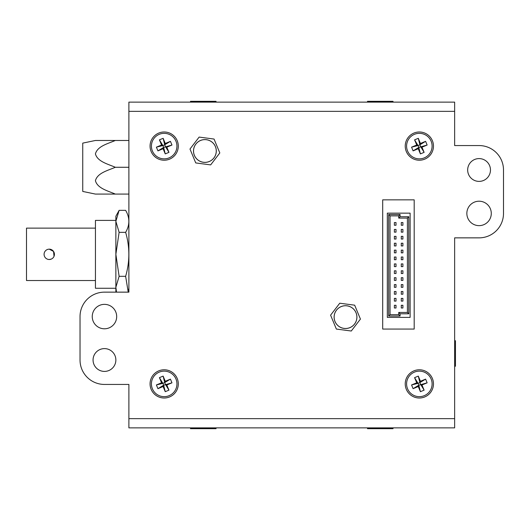 <?xml version="1.0" encoding="UTF-8"?>
<svg xmlns="http://www.w3.org/2000/svg" width="530" height="530" viewBox="0 0 530 530"><rect width="100%" height="100%" fill="white"/><g stroke="black" fill="none" stroke-linecap="round" stroke-linejoin="round"><path stroke-width="0.79" d="M128.889 113.526L128.889 292.143L128.889 102.124L454.641 102.124L454.641 145.558L479.067 145.558A24.433 24.433 0 0 1 503.5 169.991L503.5 213.424A24.433 24.433 0 0 1 479.067 237.857L454.641 237.857L454.641 427.876L128.889 427.876L128.889 384.442L128.889 416.474M178.299 383.899A14.118 14.118 0 0 1 164.181 398.01A14.118 14.118 0 0 1 150.063 383.899A14.118 14.118 0 0 1 164.181 369.781A14.118 14.118 0 0 1 178.299 383.899M433.467 383.899A14.118 14.118 0 0 1 419.349 398.01A14.118 14.118 0 0 1 405.231 383.899A14.118 14.118 0 0 1 419.349 369.781A14.118 14.118 0 0 1 433.467 383.899M433.467 146.101A14.118 14.118 0 0 1 419.349 160.219A14.118 14.118 0 0 1 405.231 146.101A14.118 14.118 0 0 1 419.349 131.99A14.118 14.118 0 0 1 433.467 146.101M178.299 146.101A14.118 14.118 0 0 1 164.181 160.219A14.118 14.118 0 0 1 150.063 146.101A14.118 14.118 0 0 1 164.181 131.99A14.118 14.118 0 0 1 178.299 146.101M491.283 213.424A12.216 12.216 0 0 1 479.067 225.641A12.216 12.216 0 0 1 466.85 213.424A12.216 12.216 0 0 1 479.067 201.208A12.216 12.216 0 0 1 491.283 213.424M490.469 169.991A11.402 11.402 0 0 1 479.067 181.393A11.402 11.402 0 0 1 467.665 169.991A11.402 11.402 0 0 1 479.067 158.589A11.402 11.402 0 0 1 490.469 169.991M115.865 360.009A11.402 11.402 0 0 1 104.463 371.411A11.402 11.402 0 0 1 93.061 360.009A11.402 11.402 0 0 1 104.463 348.608A11.402 11.402 0 0 1 115.865 360.009M116.68 316.576A12.216 12.216 0 0 1 104.463 328.792A12.216 12.216 0 0 1 92.246 316.576A12.216 12.216 0 0 1 104.463 304.359A12.216 12.216 0 0 1 116.68 316.576M128.889 384.442L104.463 384.442A24.433 24.433 0 0 1 80.03 360.009L80.03 316.576A24.433 24.433 0 0 1 104.463 292.143L128.889 292.143M193.496 150.99A11.402 11.402 0 0 0 204.898 162.392A11.402 11.402 0 0 0 216.3 150.99A11.402 11.402 0 0 0 204.898 139.589A11.402 11.402 0 0 0 193.496 150.99M334.112 317.119A11.402 11.402 0 0 0 345.514 328.52A11.402 11.402 0 0 0 356.915 317.119A11.402 11.402 0 0 0 345.514 305.717A11.402 11.402 0 0 0 334.112 317.119M382.7 329.064L382.7 199.85L414.188 199.85L414.188 329.064L382.7 329.064M393.015 427.876L393.015 428.684L367.502 428.684L367.502 427.876M216.028 427.876L216.028 428.684L190.515 428.684L190.515 427.876M367.502 102.124L367.502 101.316L393.015 101.316L393.015 102.124M190.515 102.124L190.515 101.316L216.028 101.316L216.028 102.124M152.395 388.781A12.76 12.76 0 0 0 169.07 395.685A12.76 12.76 0 0 0 175.967 379.01A12.76 12.76 0 0 0 159.291 372.113A12.76 12.76 0 0 0 152.395 388.781M170.435 379.129L164.724 382.587L165.267 381.275L170.435 379.129L171.972 382.839L163.637 385.211L163.094 386.522L157.933 388.662L163.637 385.211L162.869 383.356L164.724 382.587L165.493 384.442L166.804 384.985L168.951 390.146L165.493 384.442M171.972 382.839L166.804 384.985M168.951 390.146L165.241 391.69L163.637 385.211M165.241 391.69L163.094 386.522M157.933 388.662L156.39 384.952L162.869 383.356L161.557 382.812L159.417 377.645L162.869 383.356M156.39 384.952L161.557 382.812M159.417 377.645L163.127 376.108L164.724 382.587M163.127 376.108L165.267 381.275M152.395 150.99A12.76 12.76 0 0 0 169.07 157.887A12.76 12.76 0 0 0 175.967 141.219A12.76 12.76 0 0 0 159.291 134.315A12.76 12.76 0 0 0 152.395 150.99M170.435 141.338L164.724 144.789L165.267 143.478L170.435 141.338L171.972 145.048L163.637 147.413L163.094 148.725L157.933 150.871L163.637 147.413L162.869 145.558L164.724 144.789L165.493 146.644L166.804 147.188L168.951 152.355L165.493 146.644M171.972 145.048L166.804 147.188M168.951 152.355L165.241 153.892L163.637 147.413M165.241 153.892L163.094 148.725M157.933 150.871L156.39 147.161L162.869 145.558L161.557 145.015L159.417 139.854L162.869 145.558M156.39 147.161L161.557 145.015M159.417 139.854L163.127 138.31L164.724 144.789M163.127 138.31L165.267 143.478M454.641 416.474L454.641 237.857M454.641 145.558L454.641 113.526M454.641 340.737L455.455 340.737L455.455 366.25L454.641 366.25M407.563 150.99A12.76 12.76 0 0 0 424.238 157.887A12.76 12.76 0 0 0 431.135 141.219A12.76 12.76 0 0 0 414.46 134.315A12.76 12.76 0 0 0 407.563 150.99M425.603 141.338L419.892 144.789L420.436 143.478L425.603 141.338L427.14 145.048L418.806 147.413L418.263 148.725L413.095 150.871L418.806 147.413L418.037 145.558L419.892 144.789L420.661 146.644L421.973 147.188L424.119 152.355L420.661 146.644M427.14 145.048L421.973 147.188M424.119 152.355L420.403 153.892L418.806 147.413M420.403 153.892L418.263 148.725M413.095 150.871L411.558 147.161L418.037 145.558L416.726 145.015L414.579 139.854L418.037 145.558M411.558 147.161L416.726 145.015M414.579 139.854L418.296 138.31L419.892 144.789M418.296 138.31L420.436 143.478M407.563 388.781A12.76 12.76 0 0 0 424.238 395.685A12.76 12.76 0 0 0 431.135 379.01A12.76 12.76 0 0 0 414.46 372.113A12.76 12.76 0 0 0 407.563 388.781M425.603 379.129L419.892 382.587L420.436 381.275L425.603 379.129L427.14 382.839L418.806 385.211L418.263 386.522L413.095 388.662L418.806 385.211L418.037 383.356L419.892 382.587L420.661 384.442L421.973 384.985L424.119 390.146L420.661 384.442M427.14 382.839L421.973 384.985M424.119 390.146L420.403 391.69L418.806 385.211M420.403 391.69L418.263 386.522M413.095 388.662L411.558 384.952L418.037 383.356L416.726 382.812L414.579 377.645L418.037 383.356M411.558 384.952L416.726 382.812M414.579 377.645L418.296 376.108L419.892 382.587M418.296 376.108L420.436 381.275M209.257 161.498A11.375 11.375 0 0 0 215.405 146.631A11.375 11.375 0 0 0 200.545 140.483A11.375 11.375 0 0 0 194.391 155.343A11.375 11.375 0 0 0 209.257 161.498M214.054 139.052L219.817 152.945L210.662 164.89L195.742 162.929L189.985 149.029L199.134 137.091L214.054 139.052M349.873 327.626A11.375 11.375 0 0 0 356.021 312.76A11.375 11.375 0 0 0 341.154 306.612A11.375 11.375 0 0 0 335.006 321.478A11.375 11.375 0 0 0 349.873 327.626M354.669 305.181L360.433 319.08L351.277 331.018L336.358 329.057L330.594 315.165L339.75 303.22L354.669 305.181M401.276 222.547L401.276 225.257L402.906 225.257L402.906 222.547L401.276 222.547M396.009 222.547L394.38 222.547L394.38 225.257L396.009 225.257L396.009 222.547M401.276 229.437L401.276 232.153L402.906 232.153L402.906 229.437L401.276 229.437M396.009 229.437L394.38 229.437L394.38 232.153L396.009 232.153L396.009 229.437M401.276 236.334L401.276 239.05L402.906 239.05L402.906 236.334L401.276 236.334M396.009 236.334L394.38 236.334L394.38 239.05L396.009 239.05L396.009 236.334M401.276 243.23L401.276 245.946L402.906 245.946L402.906 243.23L401.276 243.23M396.009 243.23L394.38 243.23L394.38 245.946L396.009 245.946L396.009 243.23M401.276 250.127L401.276 252.836L402.906 252.836L402.906 250.127L401.276 250.127M396.009 250.127L394.38 250.127L394.38 252.836L396.009 252.836L396.009 250.127M401.276 257.017L401.276 259.733L402.906 259.733L402.906 257.017L401.276 257.017M396.009 257.017L394.38 257.017L394.38 259.733L396.009 259.733L396.009 257.017M401.276 263.913L401.276 266.63L402.906 266.63L402.906 263.913L401.276 263.913M396.009 263.913L394.38 263.913L394.38 266.63L396.009 266.63L396.009 263.913M387.317 213.153L387.317 317.39L410.121 317.39L410.121 213.153L387.317 213.153M388.675 214.511L400.077 214.511L400.077 216.737L408.762 216.737L408.762 313.806L400.077 313.806L400.077 316.032L388.675 316.032L388.675 214.511L390.034 215.869L390.034 314.674L398.719 314.674L398.719 312.448L400.077 313.806M398.719 312.448L407.404 312.448L408.762 313.806M407.404 312.448L407.404 218.095L408.762 216.737M407.404 218.095L398.719 218.095L400.077 216.737M400.077 214.511L398.719 215.869L390.034 215.869M398.719 218.095L398.719 215.869M388.675 316.032L390.034 314.674M400.077 316.032L398.719 314.674M394.38 273.526L396.009 273.526L396.009 270.81L394.38 270.81L394.38 273.526M401.276 273.526L402.906 273.526L402.906 270.81L401.276 270.81L401.276 273.526M401.276 280.416L402.906 280.416L402.906 277.707L401.276 277.707L401.276 280.416M394.38 280.416L396.009 280.416L396.009 277.707L394.38 277.707L394.38 280.416M394.38 287.313L396.009 287.313L396.009 284.597L394.38 284.597L394.38 287.313M394.38 294.21L396.009 294.21L396.009 291.493L394.38 291.493L394.38 294.21M401.276 287.313L402.906 287.313L402.906 284.597L401.276 284.597L401.276 287.313M394.38 301.106L396.009 301.106L396.009 298.39L394.38 298.39L394.38 301.106M401.276 294.21L402.906 294.21L402.906 291.493L401.276 291.493L401.276 294.21M401.276 301.106L402.906 301.106L402.906 298.39L401.276 298.39L401.276 301.106M401.276 307.996L402.906 307.996L402.906 305.287L401.276 305.287L401.276 307.996M394.38 307.996L396.009 307.996L396.009 305.287L394.38 305.287L394.38 307.996M95.446 280.529L26.5 280.529L26.5 228.125L95.446 228.125M128.889 288.26L128.227 292.143L125.636 276.315C129.916 261.608 129.916 246.947 125.636 232.339C129.916 225.025 129.916 217.698 125.636 210.35L119.118 210.35L115.865 221.348L115.865 254.327L119.118 276.315L115.865 287.313L115.865 292.143M115.865 288.26L95.446 288.26L95.446 220.394L115.865 220.394M49.25 249.16A5.174 5.174 0 0 0 44.083 254.327A5.174 5.174 0 0 0 49.25 259.501A5.174 5.174 0 0 0 54.424 254.327A5.174 5.174 0 0 0 49.25 249.16L53.55 251.452L54.027 256.308M49.25 259.501L51.238 259.104M119.118 210.35L115.865 216.247L115.865 221.348L119.118 232.339L115.865 254.327L115.865 287.313L116.534 292.143M119.118 232.339L125.636 232.339M119.118 276.315L125.636 276.315M95.42 194.079L115.321 194.079L95.42 194.079L82.746 191.436L82.746 143.12L95.42 140.476L128.889 140.476M128.889 194.079L115.321 194.079C108.034 190.886 97.513 188.475 95.42 180.703C97.474 172.866 108.014 170.481 115.321 167.275C108.034 164.088 97.513 161.67 95.42 153.905C97.474 146.068 108.014 143.683 115.321 140.476L95.42 140.476M115.321 167.275L128.889 167.275M128.889 111.36L454.641 111.36M128.889 418.64L454.641 418.64"/></g></svg>
